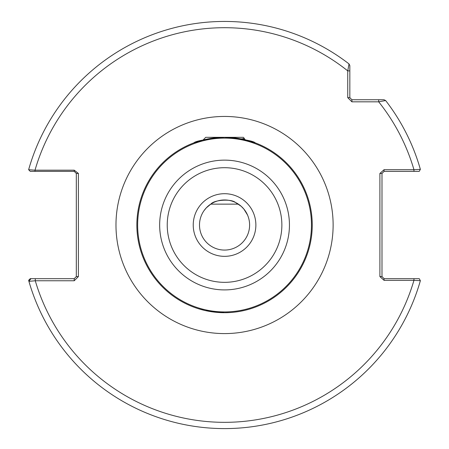 <?xml version="1.0" encoding="UTF-8"?>
<svg xmlns="http://www.w3.org/2000/svg" width="449" height="449" viewBox="0 0 449 449"><rect width="100%" height="100%" fill="white"/><g stroke="black" fill="none" stroke-linecap="round" stroke-linejoin="round"><path stroke-width="0.67" d="M193.805 142.889L203.094 139.987L205.76 137.321L243.341 137.321L244.452 138.533L241.175 138.909L255.301 142.889C253.505 140.986 243.251 139.128 224.539 137.321C205.867 139.128 195.624 140.98 193.805 142.889M250.632 308.744L248.909 309.26M248.875 309.271L246.754 309.855M243.773 310.579L239.839 311.37M230.079 312.538L224.551 312.712L205.373 310.59L198.475 308.744M199.496 225.016A25.054 25.054 0 0 0 224.551 250.071A25.054 25.054 0 0 0 249.61 225.016A25.054 25.054 0 0 0 224.551 199.962A25.054 25.054 0 0 0 199.496 225.016A25.054 25.054 0 0 1 224.551 199.962A25.054 25.054 0 0 1 249.61 225.016M312.246 225.016A87.695 87.695 0 0 1 224.551 312.712A87.695 87.695 0 0 1 136.855 225.016A87.695 87.695 0 0 1 224.551 137.321A87.695 87.695 0 0 1 312.246 225.016A87.695 87.695 0 0 0 224.551 137.321A87.695 87.695 0 0 0 136.855 225.016M201.029 309.501L200.198 309.26M199.536 309.069L198.901 308.878M204.059 210.603L206.271 207.881L211.086 203.885C214.179 199.968 231.011 198.604 235.467 202.465L241.164 206.259L243.886 209.077L247.506 214.976M238.402 204.138L210.704 204.138L210.154 204.514M209.694 204.845L208.527 205.76M242.903 207.96L241.371 206.445M247.13 214.151L246.512 212.949M351.921 101.828L347.745 97.652L347.745 70.886L349.019 63.921L349.833 65.576L349.833 97.652L351.921 99.74L383.996 99.74L385.646 100.548A203.577 203.577 0 0 1 420.371 169.357L413.95 169.683A197.313 197.313 0 0 0 378.687 101.828L351.921 101.828L351.921 99.74M74.22 278.677L76.308 276.59L76.308 173.443L74.22 171.355L35.011 171.355L35.011 170.182L28.629 169.722A203.577 203.577 0 0 1 349.019 63.921L349.833 65.576L349.833 70.886L347.745 70.886A197.313 197.313 0 0 0 35.011 170.182L74.22 170.182L78.395 173.443L78.395 276.59L74.22 280.765L35.28 280.765L28.921 281.343A203.577 203.577 0 0 1 28.629 280.311L30.263 278.677L74.22 278.677L74.22 280.765M349.833 77.486L349.833 81.471M35.28 278.677L35.28 280.765A197.313 197.313 0 0 0 413.95 280.356L420.371 280.681A203.577 203.577 0 0 1 28.921 281.343L30.93 278.677M384.075 280.356L384.075 278.677L413.95 278.677L413.95 280.356L384.075 280.356L379.899 276.59L379.899 173.443L384.075 169.683L413.95 169.683L413.95 171.355L384.075 171.355L384.075 169.683M413.95 171.355L419.231 171.355L420.371 169.357A203.577 203.577 0 0 0 385.646 100.548L378.687 101.828L378.687 99.74M379.899 173.443L381.987 173.443L381.987 276.59L384.075 278.677M413.95 278.677L419.231 278.677L420.371 280.681M35.011 171.355L30.263 171.355L28.629 169.722A203.577 203.577 0 0 1 349.019 63.921M347.745 97.652L349.833 97.652M76.308 276.59L78.395 276.59M76.308 173.443L78.395 173.443M74.22 171.355L74.22 170.182M379.899 276.59L381.987 276.59M384.075 171.355L381.987 173.443M243.117 139.173L241.758 138.87M221.228 200.181L226.122 200.013M242.797 139.241L244.452 138.533M255.874 225.016A31.318 31.318 0 0 1 224.551 256.34A31.318 31.318 0 0 1 193.233 225.016A31.318 31.318 0 0 1 224.551 193.699A31.318 31.318 0 0 1 255.874 225.016M167.236 225.016A57.32 57.32 0 0 0 224.551 282.337A57.32 57.32 0 0 0 281.871 225.016A57.32 57.32 0 0 0 224.551 167.702A57.32 57.32 0 0 0 167.236 225.016M289.442 225.016A64.886 64.886 0 0 1 224.551 289.908A64.886 64.886 0 0 1 159.664 225.016A64.886 64.886 0 0 1 224.551 160.13A64.886 64.886 0 0 1 289.442 225.016M115.977 225.016A108.574 108.574 0 0 1 224.551 116.443A108.574 108.574 0 0 1 333.124 225.016A108.574 108.574 0 0 1 224.551 333.59A108.574 108.574 0 0 1 115.977 225.016M137.641 225.016A86.915 86.915 0 0 0 224.551 311.932A86.915 86.915 0 0 0 311.466 225.016A86.915 86.915 0 0 0 224.551 138.107A86.915 86.915 0 0 0 137.641 225.016M243.655 138.747L246.08 140.155"/></g></svg>
